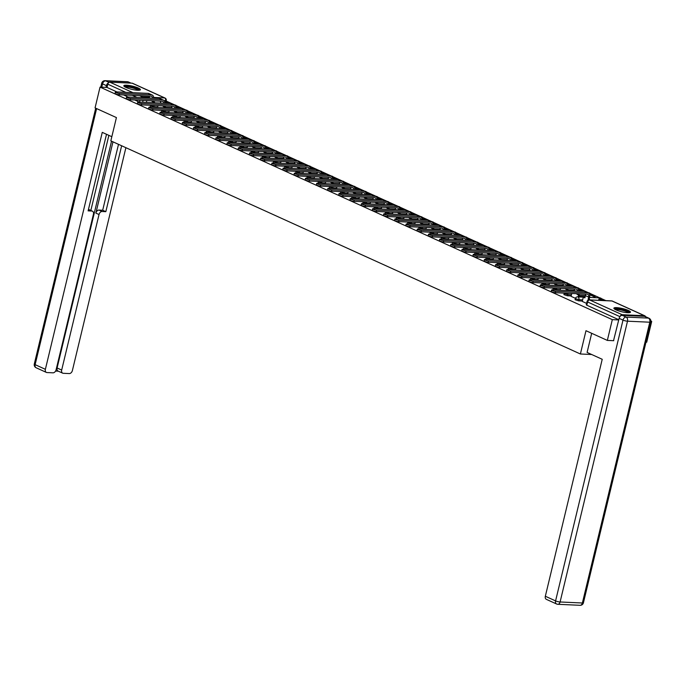 <?xml version="1.0" encoding="UTF-8"?>
<svg xmlns="http://www.w3.org/2000/svg" width="686" height="686" viewBox="0 0 686 686"><rect width="100%" height="100%" fill="white"/><g stroke="black" fill="none" stroke-linecap="round" stroke-linejoin="round"><path stroke-width="1.03" d="M575.082 299.705L578.65 300.862L578.924 299.713L575.365 298.556L575.082 299.705M563.901 294.628L567.468 295.786L567.742 294.637L564.175 293.479L563.901 294.628M560.299 289.732L556.56 289.561L552.993 288.403L553.13 289.921M549.109 284.656L545.37 284.484L541.811 283.327L541.949 284.844M537.927 279.579L534.188 279.408L530.63 278.25L530.767 279.768M526.745 274.503L523.006 274.331L519.448 273.174L519.576 274.692M515.563 269.426L511.825 269.255L508.257 268.097L508.395 269.615M504.382 264.35L500.643 264.179L497.076 263.021L497.213 264.539M493.191 259.274L489.452 259.102L485.894 257.945L486.031 259.462M482.009 254.197L478.271 254.026L474.712 252.868L474.849 254.386M470.828 249.121L467.089 248.949L463.53 247.792L463.667 249.31M459.646 244.045L455.907 243.873L452.348 242.715L452.477 244.233M448.464 238.968L444.725 238.797L441.158 237.639L441.295 239.157M437.282 233.892L433.543 233.72L429.976 232.563L430.113 234.08M426.092 228.815L422.353 228.644L418.794 227.486L418.932 229.004M414.91 223.739L411.171 223.567L407.613 222.41L407.75 223.928M403.728 218.663L399.989 218.491L396.431 217.333L396.559 218.851M392.546 213.586L388.808 213.423L385.249 212.257L385.378 213.775M381.365 208.51L377.626 208.347L374.059 207.181L374.196 208.698M370.183 203.433L366.444 203.27L362.877 202.104L363.014 203.622M358.992 198.357L355.254 198.194L351.695 197.028L351.832 198.546M347.811 193.281L344.072 193.118L340.513 191.951L340.65 193.469M336.629 188.213L332.89 188.041L329.331 186.875L329.46 188.393M325.447 183.136L321.708 182.965L318.141 181.799L318.278 183.316M314.265 178.06L310.526 177.888L306.959 176.722L307.096 178.24M303.075 172.983L299.336 172.812L295.777 171.646L295.915 173.164M291.893 167.907L288.154 167.736L284.596 166.569L284.733 168.087M280.711 162.831L276.973 162.659L273.414 161.493L273.551 163.011M269.529 157.754L265.791 157.583L262.232 156.417L262.361 157.934M258.348 152.678L254.609 152.506L251.042 151.34L251.179 152.858M247.166 147.601L243.427 147.43L239.86 146.264L239.997 147.782M235.975 142.525L232.237 142.354L228.678 141.187L228.815 142.705M224.794 137.449L221.055 137.277L217.496 136.111L217.634 137.629M213.612 132.372L209.873 132.201L206.315 131.035L206.443 132.552M202.43 127.296L198.691 127.124L195.133 125.958L195.261 127.485M191.248 122.219L187.51 122.048L183.942 120.882L184.08 122.408M180.066 117.143L176.319 116.972L172.761 115.805L172.898 117.332M168.876 112.067L165.137 111.895L161.579 110.729L161.716 112.255M157.694 106.99L153.956 106.819L150.397 105.653L150.534 107.179M138.263 88.005A8.532 1.646 13.5 0 0 129.302 85.493A8.532 1.646 13.5 0 0 123.823 85.733A8.532 1.646 13.5 0 0 125.975 87.448A8.532 1.646 13.5 0 0 134.936 89.969A8.532 1.646 13.5 0 0 140.416 89.72A8.532 1.646 13.5 0 0 138.263 88.005M628.325 310.449A8.532 1.646 13.5 0 0 619.364 307.937A8.532 1.646 13.5 0 0 613.884 308.177A8.532 1.646 13.5 0 0 616.037 309.892A8.532 1.646 13.5 0 0 624.997 312.413A8.532 1.646 13.5 0 0 630.477 312.164A8.532 1.646 13.5 0 0 628.325 310.449M645.989 342.177L646.709 342.211L651.7 321.434L650.92 321.082M605.849 300.622L601.382 298.599M599.83 297.895L590.2 293.522M588.648 292.819L579.01 288.446M577.466 287.743L567.828 283.369M566.284 282.666L556.646 278.293M555.103 277.59L545.464 273.217M543.921 272.514L534.283 268.14M532.73 267.437L523.101 263.064M521.549 262.361L511.91 257.987M510.367 257.284L500.729 252.911M499.185 252.208L489.547 247.835M488.003 247.131L478.365 242.758M476.813 242.055L467.183 237.682M465.631 236.979L456.001 232.605M454.449 231.902L444.811 227.529M443.267 226.826L433.629 222.453M432.086 221.75L422.447 217.376M420.904 216.673L411.266 212.3M409.714 211.597L400.084 207.223M398.532 206.52L388.893 202.147M387.35 201.444L377.712 197.071M376.168 196.368L366.53 191.994M364.986 191.291L355.348 186.918M353.805 186.215L344.166 181.841M342.614 181.138L332.984 176.765M331.432 176.062L321.794 171.689M320.251 170.986L310.612 166.612M309.069 165.909L299.43 161.536M297.887 160.833L288.249 156.459M286.697 155.756L277.067 151.383M275.515 150.68L265.885 146.307M264.333 145.604L254.695 141.23M253.151 140.527L243.513 136.154M243.393 137.097A2.187 1.518 -87.4 0 0 242.407 135.554A2.187 1.518 -87.4 0 0 242.004 135.459L232.331 131.077M230.788 130.374L221.149 126.001M219.597 125.306L209.967 120.925M208.415 120.23L198.777 115.848M197.234 115.154L187.595 110.772M186.052 110.077L176.413 105.695M176.293 106.639A2.187 1.518 -87.4 0 0 175.307 105.095A2.187 1.518 -87.4 0 0 174.904 105.001L166.132 101.031M607.342 340.41L612.324 319.642L100.045 87.105L95.062 107.882L116.423 117.58L110.832 140.853L580.39 353.993L585.981 330.712L607.342 340.41L613.756 340.702M645.509 316.658A2.187 1.518 114.4 0 0 644.84 315.817A2.187 1.518 114.4 0 0 644.437 315.723L622.151 314.702A2.187 1.518 114.4 0 0 620.204 316.315M618.746 319.933L612.324 319.642M651.7 321.434L650.92 321.4M100.045 87.105L107.016 87.431L107.788 84.189A2.187 1.518 -65.6 0 1 109.871 82.174L132.149 83.195A2.187 1.518 -65.6 0 1 132.552 83.289L165.026 98.029A2.187 1.518 -65.6 0 0 164.623 97.935L132.149 83.195M571.798 293.462L571.069 296.335L575.434 298.316M585.467 294.088A2.95 2.049 114.4 0 1 585.432 295.615L584.901 297.861L583.323 297.149L582.26 301.411L586.607 303.384M582.388 301.034L578.65 300.862M585.201 296.601L579.224 296.326M571.206 295.958L567.468 295.786M591.675 354.508L580.39 353.993M618.798 319.727L586.822 305.219L586.273 304.781L587.045 301.54L587.602 301.977L586.822 305.219M107.016 87.431L116.972 91.95M123.557 94.934L128.153 97.026M134.739 100.01L139.335 102.103M152.618 98.141A2.95 2.049 114.4 0 0 151.606 96.323A2.95 2.049 114.4 0 0 151.066 96.194L119.055 94.728A2.461 0.472 -166.5 0 1 116.423 94.205A2.461 0.472 -166.5 0 1 115.051 93.425L115.377 92.07A2.461 0.472 13.5 0 0 116.749 92.85A2.461 0.472 13.5 0 0 119.381 93.373L151.392 94.831A4.373 3.036 -65.6 0 1 152.198 95.028A4.373 3.036 -65.6 0 1 153.681 98.192M152.198 95.028L148.965 93.562A4.373 3.036 -65.6 0 0 148.159 93.373L116.157 91.907A2.461 0.472 13.5 0 0 115.377 92.07M153.39 102.737L153.553 102.068L154.573 102.111L151.975 101.348L152.103 100.808M153.553 102.068L151.975 101.348M149.205 97.987L149.282 97.644A2.95 2.049 114.4 0 0 149.316 96.109M146.392 102.42L146.838 100.568M169.313 103.466L164.537 101.296M168.284 103.423L164.726 101.802M153.132 100.851L152.995 101.399M154.573 102.111L154.41 102.789M111.827 136.703L102.265 132.364L45.379 369.317A3.284 2.281 114.4 0 0 46.382 372.412A3.284 2.281 114.4 0 0 46.991 372.549L52.976 372.824A3.284 2.281 114.4 0 0 56.089 369.805L93.433 214.272A3.284 2.281 114.4 0 0 92.421 211.177A3.284 2.281 114.4 0 0 91.821 211.031L88.666 209.599A3.284 2.281 -65.6 0 1 89.266 209.745L92.421 211.177M106.502 134.285L88.117 210.859L91.821 211.031M62.683 373.158L58.096 371.075A3.284 2.281 -65.6 0 1 57.092 367.979L61.68 370.054A3.284 2.281 114.4 0 0 62.683 373.158A3.284 2.281 114.4 0 0 63.292 373.295L69.277 373.57A3.284 2.281 114.4 0 0 72.39 370.543L125.89 147.687M55.575 371.075L58.379 371.203M102.137 211.502A3.284 2.281 114.4 0 0 99.024 214.521L95.868 213.097A3.284 2.281 -65.6 0 1 98.981 210.07L102.137 211.502L105.833 211.674L121.654 145.766M61.68 370.054L99.024 214.521M108.534 82.809A3.284 2.281 114.4 0 0 106.416 85.621L105.987 87.379M108.877 135.356L90.844 210.456M95.868 213.097L112.976 141.831M57.092 367.979L111.544 141.179M98.981 210.07L102.686 210.242L118.507 144.334M102.686 210.242L105.833 211.674M591.684 333.302L587.096 352.433L602.222 359.293L545.336 596.245L555.583 600.902L622.999 320.105L619.124 318.347L613.524 340.693M644.523 316.34L622.236 315.328L626.112 317.086L648.399 318.098L644.523 316.34A3.284 2.281 -65.6 0 1 645.132 316.486L648.999 318.244A3.284 2.281 114.4 0 0 648.399 318.098A3.284 2.272 -87.4 0 1 649.796 322.206L627.51 321.194L560.093 601.982L582.38 603.003L649.796 322.206A3.284 0.635 13.5 0 0 650.834 322A3.284 3.284 0 0 0 648.999 318.244M557.195 604.143A3.284 2.272 -87.4 0 0 557.795 604.289A3.284 2.272 -87.4 0 0 560.093 601.982A3.284 0.635 13.5 0 1 555.583 600.902A3.284 2.281 114.4 0 0 556.586 603.997L546.339 599.341A3.284 2.281 -65.6 0 1 545.336 596.245M619.124 318.347A3.284 2.281 -65.6 0 1 622.236 315.328M124.749 86.805A7.383 1.423 -166.5 0 1 127.081 86.367A7.383 1.423 -166.5 0 1 134.902 87.919A7.383 1.423 -166.5 0 1 139.104 90.252M138.289 90.278A6.834 1.321 13.5 0 0 127.313 87.053A6.834 1.321 13.5 0 0 125.469 87.208M139.995 90.08A8.481 1.629 13.5 0 0 134.456 87.551A8.481 1.629 13.5 0 0 126.361 86.042A8.481 1.629 13.5 0 0 124.037 86.247M614.81 309.249A7.383 1.423 -166.5 0 1 617.143 308.811A7.383 1.423 -166.5 0 1 624.955 310.364A7.383 1.423 -166.5 0 1 629.165 312.696M628.342 312.722A6.834 1.321 13.5 0 0 617.374 309.497A6.834 1.321 13.5 0 0 615.531 309.652M630.057 312.524A8.481 1.629 13.5 0 0 624.517 309.995A8.481 1.629 13.5 0 0 616.422 308.486A8.481 1.629 13.5 0 0 614.099 308.691M163.8 103.217A2.95 2.049 114.4 0 0 162.788 101.399A2.95 2.049 114.4 0 0 162.248 101.271L130.237 99.804A2.461 0.472 -166.5 0 1 127.605 99.281A2.461 0.472 -166.5 0 1 126.233 98.501L126.558 97.146A2.461 0.472 13.5 0 0 127.93 97.927A2.461 0.472 13.5 0 0 130.563 98.45L162.573 99.907A4.373 3.036 -65.6 0 1 163.379 100.105A4.373 3.036 -65.6 0 1 164.863 103.269M163.379 100.105L160.155 98.638A4.373 3.036 -65.6 0 0 159.349 98.45L127.339 96.983A2.461 0.472 13.5 0 0 126.558 97.146M164.571 107.813L164.734 107.145L165.755 107.188L163.157 106.424L163.285 105.884M164.734 107.145L163.157 106.424M160.387 103.063L160.473 102.72A2.95 2.049 114.4 0 0 160.498 101.185M157.574 107.496L158.02 105.644M180.495 108.542L175.719 106.373M179.475 108.499L175.908 106.879M164.314 105.927L164.177 106.476M165.755 107.188L165.592 107.865M174.981 108.294A2.95 2.049 114.4 0 0 173.97 106.476A2.95 2.049 114.4 0 0 173.429 106.347L141.419 104.881A2.461 0.472 -166.5 0 1 138.786 104.358A2.461 0.472 -166.5 0 1 137.414 103.577L137.74 102.223A2.461 0.472 13.5 0 0 139.112 103.003A2.461 0.472 13.5 0 0 141.745 103.526L173.755 104.984A4.373 3.036 -65.6 0 1 174.561 105.181A4.373 3.036 -65.6 0 1 176.045 108.337M174.561 105.181L171.337 103.715A4.373 3.036 -65.6 0 0 170.531 103.526L138.521 102.06A2.461 0.472 13.5 0 0 137.74 102.223M175.753 112.89L175.916 112.221L176.945 112.264L174.338 111.501L174.476 110.961M175.916 112.221L174.338 111.501M171.569 108.139L171.654 107.796A2.95 2.049 114.4 0 0 171.68 106.261M168.756 112.573L169.202 110.72M191.677 113.619L186.901 111.449M190.657 113.576L187.089 111.955M175.496 111.003L175.367 111.552M176.945 112.264L176.782 112.941M186.163 113.37A2.95 2.049 114.4 0 0 185.16 111.552A2.95 2.049 114.4 0 0 184.611 111.424L152.601 109.957A2.461 0.472 -166.5 0 1 149.968 109.434A2.461 0.472 -166.5 0 1 148.596 108.654L148.922 107.299A2.461 0.472 13.5 0 0 150.294 108.079A2.461 0.472 13.5 0 0 152.927 108.602L184.937 110.06A4.373 3.036 -65.6 0 1 185.743 110.257A4.373 3.036 -65.6 0 1 187.235 113.413M185.743 110.257L182.519 108.791A4.373 3.036 -65.6 0 0 181.713 108.602L149.702 107.136A2.461 0.472 13.5 0 0 148.922 107.299M186.935 117.966L187.098 117.297L188.127 117.34L185.52 116.577L185.657 116.037M187.098 117.297L185.52 116.577M182.75 113.216L182.836 112.873A2.95 2.049 114.4 0 0 182.87 111.338M179.938 117.649L180.384 115.797M202.859 118.695L198.083 116.526M201.838 118.652L198.271 117.032M186.678 116.08L186.549 116.629M188.127 117.34L187.964 118.018M197.345 118.446A2.95 2.049 114.4 0 0 196.342 116.629A2.95 2.049 114.4 0 0 195.793 116.5L163.782 115.034A2.461 0.472 -166.5 0 1 161.159 114.511A2.461 0.472 -166.5 0 1 159.778 113.73L160.104 112.375A2.461 0.472 13.5 0 0 161.484 113.156A2.461 0.472 13.5 0 0 164.108 113.679L196.119 115.137A4.373 3.036 -65.6 0 1 196.925 115.334A4.373 3.036 -65.6 0 1 198.417 118.489M196.925 115.334L193.701 113.867A4.373 3.036 -65.6 0 0 192.895 113.679L160.884 112.212A2.461 0.472 13.5 0 0 160.104 112.375M198.125 123.043L198.28 122.374L199.309 122.417L196.711 121.654L196.839 121.113M198.28 122.374L196.711 121.654M193.941 118.292L194.018 117.949A2.95 2.049 114.4 0 0 194.052 116.414M191.12 122.725L191.566 120.873M214.041 123.772L209.273 121.602M213.02 123.729L209.453 122.108M197.86 121.156L197.731 121.705M199.309 122.417L199.146 123.094M208.535 123.523A2.95 2.049 114.4 0 0 207.524 121.705A2.95 2.049 114.4 0 0 206.983 121.576L174.973 120.11A2.461 0.472 -166.5 0 1 172.34 119.587A2.461 0.472 -166.5 0 1 170.96 118.807L171.286 117.452A2.461 0.472 13.5 0 0 172.666 118.232A2.461 0.472 13.5 0 0 175.299 118.755L207.309 120.213A4.373 3.036 -65.6 0 1 208.115 120.41A4.373 3.036 -65.6 0 1 209.599 123.566M208.115 120.41L204.882 118.944A4.373 3.036 -65.6 0 0 204.076 118.755L172.066 117.289A2.461 0.472 13.5 0 0 171.286 117.452M209.307 128.119L209.47 127.45L210.491 127.493L207.892 126.73L208.021 126.19M209.47 127.45L207.892 126.73M205.123 123.369L205.2 123.026A2.95 2.049 114.4 0 0 205.234 121.491M202.31 127.802L202.756 125.95M225.231 128.848L220.455 126.678M224.202 128.805L220.643 127.184M209.041 126.233L208.913 126.781M210.491 127.493L210.328 128.171M219.717 128.599A2.95 2.049 114.4 0 0 218.705 126.781A2.95 2.049 114.4 0 0 218.165 126.653L186.155 125.186A2.461 0.472 -166.5 0 1 183.522 124.663A2.461 0.472 -166.5 0 1 182.15 123.883L182.476 122.52A2.461 0.472 13.5 0 0 183.848 123.3A2.461 0.472 13.5 0 0 186.481 123.832L218.491 125.289A4.373 3.036 -65.6 0 1 219.297 125.487A4.373 3.036 -65.6 0 1 220.781 128.642M219.297 125.487L216.073 124.02A4.373 3.036 -65.6 0 0 215.258 123.832L183.256 122.365A2.461 0.472 13.5 0 0 182.476 122.52M220.489 133.195L220.652 132.527L221.672 132.57L219.074 131.806L219.203 131.266M220.652 132.527L219.074 131.806M216.304 128.445L216.39 128.102A2.95 2.049 114.4 0 0 216.416 126.567M213.492 132.878L213.938 131.026M236.413 133.924L231.636 131.755M235.384 133.881L231.825 132.261M220.232 131.309L220.095 131.858M221.672 132.57L221.509 133.247M230.899 133.676A2.95 2.049 114.4 0 0 229.887 131.858A2.95 2.049 114.4 0 0 229.347 131.729L197.336 130.263A2.461 0.472 -166.5 0 1 194.704 129.74A2.461 0.472 -166.5 0 1 193.332 128.959L193.658 127.596A2.461 0.472 13.5 0 0 195.03 128.376A2.461 0.472 13.5 0 0 197.662 128.908L229.673 130.366A4.373 3.036 -65.6 0 1 230.479 130.563A4.373 3.036 -65.6 0 1 231.962 133.719M230.479 130.563L227.255 129.097A4.373 3.036 -65.6 0 0 226.449 128.908L194.438 127.442A2.461 0.472 13.5 0 0 193.658 127.596M231.671 138.272L231.834 137.603L232.854 137.646L230.256 136.883L230.385 136.343M231.834 137.603L230.256 136.883M227.486 133.521L227.572 133.178A2.95 2.049 114.4 0 0 227.598 131.643M224.674 137.955L225.119 136.102M247.595 139.001L242.818 136.831M246.574 138.958L243.007 137.337M231.414 136.385L231.276 136.934M232.854 137.646L232.7 138.323M242.081 138.752A2.95 2.049 114.4 0 0 241.078 136.934A2.95 2.049 114.4 0 0 240.529 136.806L208.518 135.339A2.461 0.472 -166.5 0 1 205.886 134.816A2.461 0.472 -166.5 0 1 204.514 134.036L204.84 132.672A2.461 0.472 13.5 0 0 206.212 133.453A2.461 0.472 13.5 0 0 208.844 133.984L240.855 135.442A4.373 3.036 -65.6 0 1 241.661 135.639A4.373 3.036 -65.6 0 1 243.153 138.795M241.661 135.639L238.436 134.173A4.373 3.036 -65.6 0 0 237.63 133.984L205.62 132.518A2.461 0.472 13.5 0 0 204.84 132.672M242.853 143.348L243.016 142.679L244.045 142.722L241.438 141.959L241.575 141.419M243.016 142.679L241.438 141.959M238.668 138.598L238.754 138.255A2.95 2.049 114.4 0 0 238.779 136.72M235.855 143.031L236.301 141.17M258.776 144.077L254 141.908M257.756 144.034L254.189 142.414M242.595 141.462L242.467 142.011M244.045 142.722L243.882 143.4M253.263 143.828A2.95 2.049 114.4 0 0 252.259 142.011A2.95 2.049 114.4 0 0 251.711 141.882L219.7 140.416A2.461 0.472 -166.5 0 1 217.068 139.893A2.461 0.472 -166.5 0 1 215.696 139.112L216.021 137.749A2.461 0.472 13.5 0 0 217.393 138.529A2.461 0.472 13.5 0 0 220.026 139.061L252.036 140.519A4.373 3.036 -65.6 0 1 252.842 140.716A4.373 3.036 -65.6 0 1 254.335 143.871M252.842 140.716L249.618 139.249A4.373 3.036 -65.6 0 0 248.812 139.061L216.802 137.594A2.461 0.472 13.5 0 0 216.021 137.749M254.043 148.425L254.197 147.756L255.226 147.799L252.62 147.036L252.757 146.495M254.197 147.756L252.62 147.036M249.858 143.674L249.936 143.331A2.95 2.049 114.4 0 0 249.97 141.796M247.037 148.107L247.483 146.247M269.958 149.154L265.19 146.984M268.938 149.111L265.371 147.49M253.777 146.538L253.649 147.087M255.226 147.799L255.063 148.476M264.444 148.905A2.95 2.049 114.4 0 0 263.441 147.087A2.95 2.049 114.4 0 0 262.892 146.958L230.89 145.492A2.461 0.472 -166.5 0 1 228.258 144.969A2.461 0.472 -166.5 0 1 226.877 144.189L227.203 142.825A2.461 0.472 13.5 0 0 228.584 143.606A2.461 0.472 13.5 0 0 231.208 144.137L263.218 145.595A4.373 3.036 -65.6 0 1 264.024 145.792A4.373 3.036 -65.6 0 1 265.516 148.948M264.024 145.792L260.8 144.326A4.373 3.036 -65.6 0 0 259.994 144.137L227.984 142.671A2.461 0.472 13.5 0 0 227.203 142.825M265.225 153.501L265.388 152.832L266.408 152.875L263.81 152.112L263.939 151.572M265.388 152.832L263.81 152.112M261.04 148.751L261.117 148.408A2.95 2.049 114.4 0 0 261.152 146.873M258.228 153.184L258.665 151.323M281.14 154.23L276.372 152.06M280.12 154.187L276.552 152.566M264.959 151.615L264.83 152.163M266.408 152.875L266.245 153.553M275.635 153.981A2.95 2.049 114.4 0 0 274.623 152.163A2.95 2.049 114.4 0 0 274.083 152.035L242.072 150.568A2.461 0.472 -166.5 0 1 239.44 150.045A2.461 0.472 -166.5 0 1 238.059 149.265L238.385 147.902A2.461 0.472 13.5 0 0 239.766 148.682A2.461 0.472 13.5 0 0 242.398 149.214L274.409 150.671A4.373 3.036 -65.6 0 1 275.215 150.869A4.373 3.036 -65.6 0 1 276.698 154.024M275.215 150.869L271.982 149.402A4.373 3.036 -65.6 0 0 271.176 149.214L239.165 147.747A2.461 0.472 13.5 0 0 238.385 147.902M276.407 158.577L276.569 157.909L277.59 157.952L274.992 157.188L275.12 156.648M276.569 157.909L274.992 157.188M272.222 153.818L272.299 153.484A2.95 2.049 114.4 0 0 272.333 151.949M269.409 158.26L269.855 156.399M292.33 159.306L287.554 157.137M291.301 159.263L287.743 157.643M276.141 156.691L276.012 157.24M277.59 157.952L277.427 158.629M286.817 159.058A2.95 2.049 114.4 0 0 285.805 157.24A2.95 2.049 114.4 0 0 285.265 157.111L253.254 155.645A2.461 0.472 -166.5 0 1 250.622 155.122A2.461 0.472 -166.5 0 1 249.25 154.341L249.575 152.978A2.461 0.472 13.5 0 0 250.947 153.758A2.461 0.472 13.5 0 0 253.58 154.29L285.59 155.748A4.373 3.036 -65.6 0 1 286.396 155.945A4.373 3.036 -65.6 0 1 287.88 159.101M286.396 155.945L283.172 154.479A4.373 3.036 -65.6 0 0 282.366 154.29L250.356 152.824A2.461 0.472 13.5 0 0 249.575 152.978M287.588 163.654L287.751 162.985L288.772 163.028L286.173 162.265L286.302 161.716M287.751 162.985L286.173 162.265M283.404 158.895L283.49 158.56A2.95 2.049 114.4 0 0 283.515 157.025M280.591 163.337L281.037 161.476M303.512 164.383L298.736 162.213M302.483 164.34L298.925 162.719M287.331 161.767L287.194 162.316M288.772 163.028L288.609 163.705M297.998 164.134A2.95 2.049 114.4 0 0 296.987 162.316A2.95 2.049 114.4 0 0 296.446 162.179L264.436 160.721A2.461 0.472 -166.5 0 1 261.803 160.198A2.461 0.472 -166.5 0 1 260.431 159.418L260.757 158.054A2.461 0.472 13.5 0 0 262.129 158.835A2.461 0.472 13.5 0 0 264.762 159.366L296.772 160.824A4.373 3.036 -65.6 0 1 297.578 161.013A4.373 3.036 -65.6 0 1 299.062 164.177M297.578 161.013L294.354 159.555A4.373 3.036 -65.6 0 0 293.548 159.358L261.538 157.9A2.461 0.472 13.5 0 0 260.757 158.054M298.77 168.73L298.933 168.061L299.954 168.104L297.355 167.341L297.484 166.792M298.933 168.061L297.355 167.341M294.586 163.971L294.671 163.637A2.95 2.049 114.4 0 0 294.697 162.102M291.773 168.413L292.219 166.552M314.694 169.459L309.918 167.29M313.674 169.416L310.106 167.796M298.513 166.844L298.384 167.393M299.954 168.104L299.799 168.782M309.18 169.21A2.95 2.049 114.4 0 0 308.177 167.384A2.95 2.049 114.4 0 0 307.628 167.255L275.618 165.798A2.461 0.472 -166.5 0 1 272.985 165.275A2.461 0.472 -166.5 0 1 271.613 164.494L271.939 163.131A2.461 0.472 13.5 0 0 273.311 163.911A2.461 0.472 13.5 0 0 275.944 164.443L307.954 165.901A4.373 3.036 -65.6 0 1 308.76 166.089A4.373 3.036 -65.6 0 1 310.252 169.253M308.76 166.089L305.536 164.631A4.373 3.036 -65.6 0 0 304.73 164.434L272.719 162.976A2.461 0.472 13.5 0 0 271.939 163.131M309.952 173.807L310.115 173.138L311.144 173.181L308.537 172.418L308.674 171.869M310.115 173.138L308.537 172.418M305.767 169.048L305.853 168.713A2.95 2.049 114.4 0 0 305.879 167.178M302.955 173.489L303.401 171.629M325.876 174.536L321.099 172.366M324.855 174.484L321.288 172.872M309.695 171.92L309.566 172.469M311.144 173.181L310.981 173.858M320.362 174.287A2.95 2.049 114.4 0 0 319.359 172.46A2.95 2.049 114.4 0 0 318.81 172.332L286.799 170.874A2.461 0.472 -166.5 0 1 284.167 170.351A2.461 0.472 -166.5 0 1 282.795 169.571L283.121 168.207A2.461 0.472 13.5 0 0 284.493 168.988A2.461 0.472 13.5 0 0 287.125 169.519L319.136 170.977A4.373 3.036 -65.6 0 1 319.942 171.166A4.373 3.036 -65.6 0 1 321.434 174.33M319.942 171.166L316.718 169.708A4.373 3.036 -65.6 0 0 315.912 169.511L283.901 168.053A2.461 0.472 13.5 0 0 283.121 168.207M321.142 178.883L321.297 178.214L322.326 178.257L319.727 177.494L319.856 176.945M321.297 178.214L319.727 177.494M316.958 174.124L317.035 173.79A2.95 2.049 114.4 0 0 317.069 172.255M314.137 178.566L314.582 176.705M337.058 179.612L332.29 177.442M336.037 179.561L332.47 177.948M320.877 176.997L320.748 177.545M322.326 178.257L322.163 178.935M331.552 179.363A2.95 2.049 114.4 0 0 330.541 177.537A2.95 2.049 114.4 0 0 329.992 177.408L297.99 175.95A2.461 0.472 -166.5 0 1 295.357 175.427A2.461 0.472 -166.5 0 1 293.977 174.647L294.303 173.284A2.461 0.472 13.5 0 0 295.683 174.064A2.461 0.472 13.5 0 0 298.316 174.596L330.318 176.053A4.373 3.036 -65.6 0 1 331.124 176.242A4.373 3.036 -65.6 0 1 332.616 179.406M331.124 176.242L327.899 174.784A4.373 3.036 -65.6 0 0 327.093 174.587L295.083 173.129A2.461 0.472 13.5 0 0 294.303 173.284M332.324 183.959L332.487 183.291L333.507 183.334L330.909 182.57L331.038 182.022M332.487 183.291L330.909 182.57M328.14 179.2L328.217 178.866A2.95 2.049 114.4 0 0 328.251 177.331M325.327 183.642L325.773 181.781M348.248 184.688L343.472 182.519M347.219 184.637L343.652 183.025M332.058 182.073L331.93 182.622M333.507 183.334L333.345 184.011M342.734 184.44A2.95 2.049 114.4 0 0 341.722 182.613A2.95 2.049 114.4 0 0 341.182 182.485L309.172 181.027A2.461 0.472 -166.5 0 1 306.539 180.504A2.461 0.472 -166.5 0 1 305.167 179.723L305.493 178.36A2.461 0.472 13.5 0 0 306.865 179.14A2.461 0.472 13.5 0 0 309.497 179.672L341.508 181.13A4.373 3.036 -65.6 0 1 342.314 181.318A4.373 3.036 -65.6 0 1 343.797 184.483M342.314 181.318L339.081 179.861A4.373 3.036 -65.6 0 0 338.275 179.663L306.273 178.206A2.461 0.472 13.5 0 0 305.493 178.36M343.506 189.036L343.669 188.367L344.689 188.41L342.091 187.647L342.22 187.098M343.669 188.367L342.091 187.647M339.321 184.277L339.399 183.942A2.95 2.049 114.4 0 0 339.433 182.407M336.509 188.719L336.955 186.858M359.43 189.765L354.653 187.595M358.401 189.713L354.842 188.101M343.249 187.149L343.111 187.698M344.689 188.41L344.526 189.087M353.916 189.516A2.95 2.049 114.4 0 0 352.904 187.69A2.95 2.049 114.4 0 0 352.364 187.561L320.353 186.103A2.461 0.472 -166.5 0 1 317.721 185.58A2.461 0.472 -166.5 0 1 316.349 184.8L316.675 183.436A2.461 0.472 13.5 0 0 318.047 184.217A2.461 0.472 13.5 0 0 320.679 184.748L352.69 186.206A4.373 3.036 -65.6 0 1 353.496 186.395A4.373 3.036 -65.6 0 1 354.979 189.559M353.496 186.395L350.272 184.937A4.373 3.036 -65.6 0 0 349.466 184.74L317.455 183.282A2.461 0.472 13.5 0 0 316.675 183.436M354.688 194.112L354.851 193.443L355.871 193.486L353.273 192.723L353.401 192.174M354.851 193.443L353.273 192.723M350.503 189.353L350.589 189.019A2.95 2.049 114.4 0 0 350.615 187.484M347.691 193.795L348.136 191.934M370.612 194.841L365.835 192.672M369.591 194.79L366.024 193.178M354.43 192.226L354.293 192.775M355.871 193.486L355.717 194.164M365.098 194.592A2.95 2.049 114.4 0 0 364.086 192.766A2.95 2.049 114.4 0 0 363.546 192.637L331.535 191.18A2.461 0.472 -166.5 0 1 328.903 190.648A2.461 0.472 -166.5 0 1 327.531 189.876L327.857 188.513A2.461 0.472 13.5 0 0 329.229 189.293A2.461 0.472 13.5 0 0 331.861 189.825L363.872 191.283A4.373 3.036 -65.6 0 1 364.678 191.471A4.373 3.036 -65.6 0 1 366.161 194.635M364.678 191.471L361.453 190.013A4.373 3.036 -65.6 0 0 360.647 189.816L328.637 188.358A2.461 0.472 13.5 0 0 327.857 188.513M365.87 199.189L366.032 198.52L367.061 198.563L364.455 197.8L364.592 197.251M366.032 198.52L364.455 197.8M361.685 194.43L361.771 194.095A2.95 2.049 114.4 0 0 361.796 192.56M358.872 198.871L359.318 197.011M381.793 199.918L377.017 197.748M380.773 199.866L377.206 198.254M365.612 197.302L365.484 197.851M367.061 198.563L366.899 199.232M376.28 199.66A2.95 2.049 114.4 0 0 375.276 197.842A2.95 2.049 114.4 0 0 374.728 197.714L342.717 196.256A2.461 0.472 -166.5 0 1 340.085 195.724A2.461 0.472 -166.5 0 1 338.713 194.944L339.038 193.589A2.461 0.472 13.5 0 0 340.41 194.37A2.461 0.472 13.5 0 0 343.043 194.901L375.053 196.359A4.373 3.036 -65.6 0 1 375.859 196.548A4.373 3.036 -65.6 0 1 377.351 199.712M375.859 196.548L372.635 195.09A4.373 3.036 -65.6 0 0 371.829 194.893L339.819 193.435A2.461 0.472 13.5 0 0 339.038 193.589M377.051 204.265L377.214 203.596L378.243 203.639L375.636 202.876L375.774 202.327M377.214 203.596L375.636 202.876M372.867 199.506L372.952 199.172A2.95 2.049 114.4 0 0 372.987 197.637M370.054 203.948L370.5 202.087M392.975 204.994L388.199 202.824M391.955 204.942L388.387 203.33M376.794 202.379L376.665 202.927M378.243 203.639L378.08 204.308M387.461 204.737A2.95 2.049 114.4 0 0 386.458 202.919A2.95 2.049 114.4 0 0 385.909 202.79L353.899 201.332A2.461 0.472 -166.5 0 1 351.275 200.801A2.461 0.472 -166.5 0 1 349.894 200.02L350.22 198.666A2.461 0.472 13.5 0 0 351.601 199.446A2.461 0.472 13.5 0 0 354.225 199.978L386.235 201.435A4.373 3.036 -65.6 0 1 387.041 201.624A4.373 3.036 -65.6 0 1 388.533 204.788M387.041 201.624L383.817 200.166A4.373 3.036 -65.6 0 0 383.011 199.969L351 198.511A2.461 0.472 13.5 0 0 350.22 198.666M388.242 209.341L388.396 208.673L389.425 208.716L386.827 207.952L386.955 207.404M388.396 208.673L386.827 207.952M384.057 204.582L384.134 204.248A2.95 2.049 114.4 0 0 384.169 202.713M381.236 209.024L381.682 207.163M404.157 210.07L399.389 207.901M403.136 210.019L399.569 208.407M387.976 207.455L387.847 208.004M389.425 208.716L389.262 209.384M398.652 209.813A2.95 2.049 114.4 0 0 397.64 207.995A2.95 2.049 114.4 0 0 397.1 207.867L365.089 206.409A2.461 0.472 -166.5 0 1 362.457 205.877A2.461 0.472 -166.5 0 1 361.076 205.097L361.402 203.742A2.461 0.472 13.5 0 0 362.783 204.522A2.461 0.472 13.5 0 0 365.415 205.054L397.426 206.512A4.373 3.036 -65.6 0 1 398.232 206.7A4.373 3.036 -65.6 0 1 399.715 209.865M398.232 206.7L394.999 205.243A4.373 3.036 -65.6 0 0 394.193 205.045L362.182 203.588A2.461 0.472 13.5 0 0 361.402 203.742M399.424 214.418L399.586 213.749L400.607 213.792L398.009 213.029L398.137 212.48M399.586 213.749L398.009 213.029M395.239 209.659L395.316 209.324A2.95 2.049 114.4 0 0 395.35 207.789M392.426 214.101L392.872 212.24M415.347 215.147L410.571 212.977M414.318 215.095L410.76 213.483M399.158 212.531L399.029 213.08M400.607 213.792L400.444 214.461M409.834 214.889A2.95 2.049 114.4 0 0 408.822 213.072A2.95 2.049 114.4 0 0 408.281 212.943L376.271 211.485A2.461 0.472 -166.5 0 1 373.638 210.954A2.461 0.472 -166.5 0 1 372.266 210.173L372.592 208.818A2.461 0.472 13.5 0 0 373.964 209.599A2.461 0.472 13.5 0 0 376.597 210.13L408.607 211.588A4.373 3.036 -65.6 0 1 409.413 211.777A4.373 3.036 -65.6 0 1 410.897 214.941M409.413 211.777L406.189 210.319A4.373 3.036 -65.6 0 0 405.383 210.122L373.373 208.664A2.461 0.472 13.5 0 0 372.592 208.818M410.605 219.494L410.768 218.825L411.789 218.868L409.19 218.105L409.319 217.556M410.768 218.825L409.19 218.105M406.421 214.735L406.506 214.401A2.95 2.049 114.4 0 0 406.532 212.866M403.608 219.177L404.054 217.316M426.529 220.223L421.753 218.054M425.5 220.172L421.941 218.56M410.348 217.608L410.211 218.148M411.789 218.868L411.626 219.537M421.015 219.966A2.95 2.049 114.4 0 0 420.004 218.148A2.95 2.049 114.4 0 0 419.463 218.019L387.453 216.562A2.461 0.472 -166.5 0 1 384.82 216.03A2.461 0.472 -166.5 0 1 383.448 215.25L383.774 213.895A2.461 0.472 13.5 0 0 385.146 214.675A2.461 0.472 13.5 0 0 387.779 215.207L419.789 216.665A4.373 3.036 -65.6 0 1 420.595 216.853A4.373 3.036 -65.6 0 1 422.079 220.017M420.595 216.853L417.371 215.395A4.373 3.036 -65.6 0 0 416.565 215.198L384.554 213.74A2.461 0.472 13.5 0 0 383.774 213.895M421.787 224.571L421.95 223.902L422.97 223.945L420.372 223.182L420.501 222.633M421.95 223.902L420.372 223.182M417.603 219.812L417.688 219.477A2.95 2.049 114.4 0 0 417.714 217.942M414.79 224.253L415.236 222.393M437.711 225.3L432.935 223.13M436.69 225.248L433.123 223.636M421.53 222.684L421.393 223.224M422.97 223.945L422.816 224.614M432.197 225.042A2.95 2.049 114.4 0 0 431.194 223.224A2.95 2.049 114.4 0 0 430.645 223.096L398.635 221.638A2.461 0.472 -166.5 0 1 396.002 221.106A2.461 0.472 -166.5 0 1 394.63 220.326L394.956 218.971A2.461 0.472 13.5 0 0 396.328 219.752A2.461 0.472 13.5 0 0 398.96 220.283L430.971 221.741A4.373 3.036 -65.6 0 1 431.777 221.93A4.373 3.036 -65.6 0 1 433.269 225.094M431.777 221.93L428.553 220.472A4.373 3.036 -65.6 0 0 427.747 220.275L395.736 218.817A2.461 0.472 13.5 0 0 394.956 218.971M432.969 229.647L433.132 228.97L434.161 229.021L431.554 228.258L431.691 227.709M433.132 228.97L431.554 228.258M428.784 224.888L428.87 224.554A2.95 2.049 114.4 0 0 428.896 223.019M425.972 229.33L426.418 227.469M448.893 230.376L444.116 228.206M447.872 230.325L444.305 228.712M432.712 227.761L432.583 228.301M434.161 229.021L433.998 229.69M443.379 230.119A2.95 2.049 114.4 0 0 442.376 228.301A2.95 2.049 114.4 0 0 441.827 228.172L409.816 226.714A2.461 0.472 -166.5 0 1 407.184 226.183A2.461 0.472 -166.5 0 1 405.812 225.402L406.138 224.048A2.461 0.472 13.5 0 0 407.51 224.828A2.461 0.472 13.5 0 0 410.142 225.36L442.153 226.817A4.373 3.036 -65.6 0 1 442.959 227.006A4.373 3.036 -65.6 0 1 444.451 230.17M442.959 227.006L439.735 225.54A4.373 3.036 -65.6 0 0 438.929 225.351L406.918 223.893A2.461 0.472 13.5 0 0 406.138 224.048M444.159 234.723L444.314 234.046L445.343 234.098L442.736 233.334L442.873 232.786M444.314 234.046L442.736 233.334M439.975 229.964L440.052 229.621A2.95 2.049 114.4 0 0 440.086 228.095M437.154 234.406L437.599 232.545M460.074 235.452L455.307 233.283M459.054 235.401L455.487 233.789M443.893 232.837L443.765 233.377M445.343 234.098L445.18 234.766M454.569 235.195A2.95 2.049 114.4 0 0 453.557 233.377A2.95 2.049 114.4 0 0 453.009 233.249L421.007 231.791A2.461 0.472 -166.5 0 1 418.374 231.259A2.461 0.472 -166.5 0 1 416.994 230.479L417.32 229.124A2.461 0.472 13.5 0 0 418.7 229.904A2.461 0.472 13.5 0 0 421.333 230.436L453.335 231.894A4.373 3.036 -65.6 0 1 454.141 232.082A4.373 3.036 -65.6 0 1 455.633 235.247M454.141 232.082L450.916 230.616A4.373 3.036 -65.6 0 0 450.11 230.427L418.1 228.97A2.461 0.472 13.5 0 0 417.32 229.124M455.341 239.8L455.504 239.122L456.524 239.174L453.926 238.411L454.055 237.862M455.504 239.122L453.926 238.411M451.156 235.041L451.234 234.698A2.95 2.049 114.4 0 0 451.268 233.171M448.344 239.483L448.79 237.622M471.265 240.529L466.489 238.359M470.236 240.477L466.669 238.865M455.075 237.913L454.947 238.454M456.524 239.174L456.362 239.843M465.751 240.272A2.95 2.049 114.4 0 0 464.739 238.454A2.95 2.049 114.4 0 0 464.199 238.325L432.189 236.867A2.461 0.472 -166.5 0 1 429.556 236.336A2.461 0.472 -166.5 0 1 428.175 235.555L428.501 234.2A2.461 0.472 13.5 0 0 429.882 234.981A2.461 0.472 13.5 0 0 432.514 235.504L464.525 236.97A4.373 3.036 -65.6 0 1 465.331 237.159A4.373 3.036 -65.6 0 1 466.814 240.323M465.331 237.159L462.098 235.692A4.373 3.036 -65.6 0 0 461.292 235.504L429.282 234.046A2.461 0.472 13.5 0 0 428.501 234.2M466.523 244.876L466.686 244.199L467.706 244.25L465.108 243.487L465.237 242.938M466.686 244.199L465.108 243.487M462.338 240.117L462.415 239.774A2.95 2.049 114.4 0 0 462.45 238.248M459.526 244.559L459.972 242.698M482.447 245.605L477.67 243.436M481.418 245.554L477.859 243.942M466.257 242.99L466.128 243.53M467.706 244.25L467.543 244.919M476.933 245.348A2.95 2.049 114.4 0 0 475.921 243.53A2.95 2.049 114.4 0 0 475.381 243.401L443.37 241.944A2.461 0.472 -166.5 0 1 440.738 241.412A2.461 0.472 -166.5 0 1 439.366 240.632L439.692 239.277A2.461 0.472 13.5 0 0 441.064 240.057A2.461 0.472 13.5 0 0 443.696 240.58L475.707 242.047A4.373 3.036 -65.6 0 1 476.513 242.235A4.373 3.036 -65.6 0 1 477.996 245.399M476.513 242.235L473.289 240.769A4.373 3.036 -65.6 0 0 472.483 240.58L440.472 239.122A2.461 0.472 13.5 0 0 439.692 239.277M477.705 249.953L477.868 249.275L478.888 249.327L476.29 248.564L476.418 248.015M477.868 249.275L476.29 248.564M473.52 245.194L473.606 244.851A2.95 2.049 114.4 0 0 473.632 243.324M470.707 249.635L471.153 247.775M493.628 250.682L488.852 248.512M492.599 250.63L489.041 249.018M477.447 248.066L477.31 248.606M478.888 249.327L478.725 249.996M488.115 250.424A2.95 2.049 114.4 0 0 487.103 248.606A2.95 2.049 114.4 0 0 486.563 248.478L454.552 247.02A2.461 0.472 -166.5 0 1 451.92 246.488A2.461 0.472 -166.5 0 1 450.548 245.708L450.873 244.353A2.461 0.472 13.5 0 0 452.245 245.134A2.461 0.472 13.5 0 0 454.878 245.657L486.888 247.123A4.373 3.036 -65.6 0 1 487.695 247.312A4.373 3.036 -65.6 0 1 489.178 250.476M487.695 247.312L484.47 245.845A4.373 3.036 -65.6 0 0 483.664 245.657L451.654 244.199A2.461 0.472 13.5 0 0 450.873 244.353M488.886 255.029L489.049 254.352L490.07 254.403L487.472 253.64L487.6 253.091M489.049 254.352L487.472 253.64M484.702 250.27L484.788 249.927A2.95 2.049 114.4 0 0 484.813 248.401M481.889 254.712L482.335 252.851M504.81 255.758L500.034 253.588M503.79 255.707L500.223 254.094M488.629 253.143L488.501 253.683M490.07 254.403L489.915 255.072M499.297 255.501A2.95 2.049 114.4 0 0 498.293 253.683A2.95 2.049 114.4 0 0 497.744 253.554L465.734 252.096A2.461 0.472 -166.5 0 1 463.101 251.565A2.461 0.472 -166.5 0 1 461.729 250.784L462.055 249.43A2.461 0.472 13.5 0 0 463.427 250.21A2.461 0.472 13.5 0 0 466.06 250.733L498.07 252.199A4.373 3.036 -65.6 0 1 498.876 252.388A4.373 3.036 -65.6 0 1 500.368 255.552M498.876 252.388L495.652 250.922A4.373 3.036 -65.6 0 0 494.846 250.733L462.836 249.275A2.461 0.472 13.5 0 0 462.055 249.43M500.068 260.105L500.231 259.428L501.26 259.48L498.653 258.716L498.791 258.168M500.231 259.428L498.653 258.716M495.884 255.346L495.969 255.003A2.95 2.049 114.4 0 0 495.995 253.477M493.071 259.788L493.517 257.927M515.992 260.834L511.216 258.665M514.972 260.783L511.404 259.162M499.811 258.219L499.682 258.759M501.26 259.48L501.097 260.148M510.478 260.577A2.95 2.049 114.4 0 0 509.475 258.759A2.95 2.049 114.4 0 0 508.926 258.631L476.916 257.173A2.461 0.472 -166.5 0 1 474.283 256.641A2.461 0.472 -166.5 0 1 472.911 255.861L473.237 254.506A2.461 0.472 13.5 0 0 474.609 255.286A2.461 0.472 13.5 0 0 477.242 255.809L509.252 257.276A4.373 3.036 -65.6 0 1 510.058 257.464A4.373 3.036 -65.6 0 1 511.55 260.629M510.058 257.464L506.834 255.998A4.373 3.036 -65.6 0 0 506.028 255.809L474.017 254.352A2.461 0.472 13.5 0 0 473.237 254.506M511.259 265.182L511.413 264.504L512.442 264.556L509.844 263.793L509.972 263.244M511.413 264.504L509.844 263.793M507.074 260.423L507.151 260.08A2.95 2.049 114.4 0 0 507.186 258.553M504.253 264.865L504.699 263.004M527.174 265.911L522.406 263.741M526.153 265.859L522.586 264.239M510.993 263.295L510.864 263.836M512.442 264.556L512.279 265.225M521.669 265.654A2.95 2.049 114.4 0 0 520.657 263.836A2.95 2.049 114.4 0 0 520.108 263.707L488.106 262.249A2.461 0.472 -166.5 0 1 485.474 261.718A2.461 0.472 -166.5 0 1 484.093 260.937L484.419 259.582A2.461 0.472 13.5 0 0 485.799 260.363A2.461 0.472 13.5 0 0 488.432 260.886L520.434 262.352A4.373 3.036 -65.6 0 1 521.249 262.541A4.373 3.036 -65.6 0 1 522.732 265.705M521.249 262.541L518.016 261.074A4.373 3.036 -65.6 0 0 517.21 260.886L485.199 259.428A2.461 0.472 13.5 0 0 484.419 259.582M522.44 270.258L522.603 269.581L523.624 269.632L521.026 268.869L521.154 268.32M522.603 269.581L521.026 268.869M518.256 265.499L518.333 265.156A2.95 2.049 114.4 0 0 518.367 263.63M515.443 269.941L515.889 268.08M538.364 270.987L533.588 268.818M537.335 270.936L533.768 269.315M522.175 268.372L522.046 268.912M523.624 269.632L523.461 270.301M532.851 270.73A2.95 2.049 114.4 0 0 531.839 268.912A2.95 2.049 114.4 0 0 531.298 268.783L499.288 267.326A2.461 0.472 -166.5 0 1 496.655 266.794A2.461 0.472 -166.5 0 1 495.283 266.014L495.609 264.659A2.461 0.472 13.5 0 0 496.981 265.439A2.461 0.472 13.5 0 0 499.614 265.962L531.624 267.429A4.373 3.036 -65.6 0 1 532.43 267.617A4.373 3.036 -65.6 0 1 533.914 270.781M532.43 267.617L529.198 266.151A4.373 3.036 -65.6 0 0 528.392 265.962L496.39 264.504A2.461 0.472 13.5 0 0 495.609 264.659M533.622 275.335L533.785 274.657L534.806 274.709L532.207 273.946L532.336 273.397M533.785 274.657L532.207 273.946M529.438 270.576L529.523 270.233A2.95 2.049 114.4 0 0 529.549 268.706M526.625 275.009L527.071 273.157M549.546 276.064L544.77 273.894M548.517 276.012L544.958 274.391M533.365 273.448L533.228 273.988M534.806 274.709L534.643 275.378M544.032 275.806A2.95 2.049 114.4 0 0 543.02 273.988A2.95 2.049 114.4 0 0 542.48 273.86L510.47 272.402A2.461 0.472 -166.5 0 1 507.837 271.87A2.461 0.472 -166.5 0 1 506.465 271.09L506.791 269.735A2.461 0.472 13.5 0 0 508.163 270.516A2.461 0.472 13.5 0 0 510.796 271.039L542.806 272.505A4.373 3.036 -65.6 0 1 543.612 272.694A4.373 3.036 -65.6 0 1 545.096 275.858M543.612 272.694L540.388 271.227A4.373 3.036 -65.6 0 0 539.582 271.039L507.571 269.581A2.461 0.472 13.5 0 0 506.791 269.735M544.804 280.411L544.967 279.734L545.987 279.785L543.389 279.022L543.518 278.473M544.967 279.734L543.389 279.022M540.619 275.652L540.705 275.309A2.95 2.049 114.4 0 0 540.731 273.783M537.807 280.085L538.253 278.233M560.728 281.14L555.952 278.97M559.707 281.089L556.14 279.468M544.547 278.525L544.41 279.065M545.987 279.785L545.833 280.454M555.214 280.883A2.95 2.049 114.4 0 0 554.202 279.065A2.95 2.049 114.4 0 0 553.662 278.936L521.652 277.478A2.461 0.472 -166.5 0 1 519.019 276.947A2.461 0.472 -166.5 0 1 517.647 276.166L517.973 274.812A2.461 0.472 13.5 0 0 519.345 275.592A2.461 0.472 13.5 0 0 521.977 276.115L553.988 277.581A4.373 3.036 -65.6 0 1 554.794 277.77A4.373 3.036 -65.6 0 1 556.277 280.934M554.794 277.77L551.57 276.304A4.373 3.036 -65.6 0 0 550.764 276.115L518.753 274.657A2.461 0.472 13.5 0 0 517.973 274.812M555.986 285.487L556.149 284.81L557.178 284.861L554.571 284.098L554.708 283.55M556.149 284.81L554.571 284.098M551.801 280.728L551.887 280.385A2.95 2.049 114.4 0 0 551.913 278.859M548.989 285.162L549.435 283.309M571.91 286.216L567.133 284.047M570.889 286.165L567.322 284.544M555.729 283.601L555.6 284.141M557.178 284.861L557.015 285.53M566.396 285.959A2.95 2.049 114.4 0 0 565.393 284.141A2.95 2.049 114.4 0 0 564.844 284.013L532.833 282.555A2.461 0.472 -166.5 0 1 530.201 282.023A2.461 0.472 -166.5 0 1 528.829 281.243L529.155 279.888A2.461 0.472 13.5 0 0 530.527 280.668A2.461 0.472 13.5 0 0 533.159 281.191L565.17 282.658A4.373 3.036 -65.6 0 1 565.976 282.846A4.373 3.036 -65.6 0 1 567.468 286.011M565.976 282.846L562.752 281.38A4.373 3.036 -65.6 0 0 561.945 281.191L529.935 279.734A2.461 0.472 13.5 0 0 529.155 279.888M567.168 290.564L567.331 289.886L568.36 289.938L565.753 289.175L565.89 288.626M567.331 289.886L565.753 289.175M562.983 285.805L563.069 285.462A2.95 2.049 114.4 0 0 563.103 283.935M560.17 290.238L560.616 288.386M583.091 291.293L578.315 289.123M582.071 291.241L578.504 289.621M566.91 288.669L566.782 289.218M568.36 289.938L568.197 290.607M577.578 291.036A2.95 2.049 114.4 0 0 576.574 289.218A2.95 2.049 114.4 0 0 576.026 289.089L544.015 287.631A2.461 0.472 -166.5 0 1 541.391 287.1A2.461 0.472 -166.5 0 1 540.011 286.319L540.336 284.964A2.461 0.472 13.5 0 0 541.717 285.745A2.461 0.472 13.5 0 0 544.341 286.268L576.351 287.734A4.373 3.036 -65.6 0 1 577.158 287.923A4.373 3.036 -65.6 0 1 578.65 291.087M577.158 287.923L573.933 286.456A4.373 3.036 -65.6 0 0 573.127 286.268L541.117 284.81A2.461 0.472 13.5 0 0 540.336 284.964M578.049 296.901L578.521 294.963L579.541 295.014L576.943 294.251L577.072 293.702M578.521 294.963L576.943 294.251M574.173 290.881L574.251 290.538A2.95 2.049 114.4 0 0 574.285 289.012M593.956 297.63L594.17 296.738L595.199 296.781L589.506 294.2M595.199 296.781L594.985 297.673M594.17 296.738L589.686 294.697M578.092 293.745L577.964 294.294M579.541 295.014L579.078 296.944M555.206 292.708A2.461 0.472 -166.5 0 1 552.573 292.176A2.461 0.472 -166.5 0 1 551.192 291.396L551.518 290.041A2.461 0.472 13.5 0 0 552.899 290.821A2.461 0.472 13.5 0 0 555.531 291.344L587.542 292.811A4.373 3.036 -65.6 0 1 588.348 292.999A4.373 3.036 -65.6 0 1 589.686 297.124L589.145 299.37L588.125 299.328L588.665 297.081A2.95 2.049 114.4 0 0 587.756 294.294A2.95 2.049 114.4 0 0 587.216 294.165L555.206 292.708L555.531 291.344M588.348 292.999L585.115 291.533A4.373 3.036 -65.6 0 0 584.309 291.344L552.299 289.886A2.461 0.472 13.5 0 0 551.518 290.041M590.346 299.919L589.145 299.37M589.325 299.868L588.125 299.328M603.414 300.511L600.001 298.959L598.972 298.916L602.394 300.468M598.646 300.296L598.972 298.916M584.987 297.484L583.323 297.149M644.437 315.723L611.963 300.983L589.677 299.962L622.151 314.702M165.326 101.657L165.558 100.671L164.074 100.602M142.654 102.248L143.1 100.396M139.592 95.671L142.345 96.915L149.359 97.232M153.673 97.429L164.623 97.935A2.187 1.518 92.6 0 1 165.558 100.671L166.252 100.533A2.187 2.187 0 0 0 165.026 98.029M109.871 82.174L133.007 92.679M582.663 299.885L578.924 299.713A2.187 1.518 -87.4 0 0 577.989 296.978A2.187 1.518 92.6 0 0 577.586 296.875A2.187 2.187 0 0 0 575.365 298.556M585.475 295.452L579.499 295.177M571.481 294.809L567.742 294.637A2.187 1.518 -87.4 0 0 567.759 293.274M574.285 290.375L568.317 290.101M556.432 290.075L556.56 289.561A2.187 1.518 -87.4 0 0 556.578 288.197M563.103 285.299L557.135 285.024M545.25 284.999L545.37 284.484A2.187 1.518 -87.4 0 0 545.396 283.121M551.921 280.222L545.953 279.948M534.068 279.922L534.188 279.408A2.187 1.518 -87.4 0 0 534.205 278.044M540.74 275.146L534.771 274.872M522.886 274.846L523.006 274.331A2.187 1.518 -87.4 0 0 523.024 272.968M529.558 270.07L523.581 269.795M511.705 269.77L511.825 269.255A2.187 1.518 -87.4 0 0 511.842 267.9M518.376 264.993L512.399 264.719M500.514 264.693L500.643 264.179A2.187 1.518 -87.4 0 0 500.66 262.824M507.186 259.917L501.217 259.642M489.332 259.617L489.452 259.102A2.187 1.518 -87.4 0 0 489.478 257.747M496.004 254.84L490.036 254.566M478.151 254.54L478.271 254.026A2.187 1.518 -87.4 0 0 478.288 252.671M484.822 249.764L478.854 249.49M466.969 249.464L467.089 248.949A2.187 1.518 -87.4 0 0 467.106 247.595M473.64 244.688L467.672 244.413M455.787 244.388L455.907 243.873A2.187 1.518 -87.4 0 0 455.924 242.518M462.458 239.611L456.482 239.337M444.605 239.311L444.725 238.797A2.187 1.518 -87.4 0 0 444.742 237.442M451.277 234.535L445.3 234.26M433.415 234.235L433.543 233.72A2.187 1.518 -87.4 0 0 433.561 232.365M440.086 229.458L434.118 229.184M422.233 229.158L422.353 228.644A2.187 1.518 -87.4 0 0 422.379 227.289M428.904 224.382L422.936 224.108M411.051 224.082L411.171 223.567A2.187 1.518 -87.4 0 0 411.188 222.213M417.723 219.306L411.754 219.031M399.869 219.006L399.989 218.491A2.187 1.518 -87.4 0 0 400.007 217.136M406.541 214.229L400.564 213.955M388.688 213.929L388.808 213.423A2.187 1.518 -87.4 0 0 388.825 212.06M395.359 209.153L389.382 208.878M377.497 208.853L377.626 208.347A2.187 1.518 -87.4 0 0 377.643 206.983M384.169 204.076L378.2 203.802M366.315 203.776L366.444 203.27A2.187 1.518 -87.4 0 0 366.461 201.907M372.987 199L367.019 198.726M355.134 198.7L355.254 198.194A2.187 1.518 -87.4 0 0 355.271 196.831M361.805 193.924L355.837 193.649M343.952 193.624L344.072 193.118A2.187 1.518 -87.4 0 0 344.089 191.754M350.623 188.847L344.655 188.573M332.77 188.547L332.89 188.041A2.187 1.518 -87.4 0 0 332.907 186.678M339.441 183.771L333.465 183.496M321.588 183.471L321.708 182.965A2.187 1.518 -87.4 0 0 321.725 181.601M328.26 178.694L322.283 178.42M310.398 178.394L310.526 177.888A2.187 1.518 -87.4 0 0 310.544 176.525M317.069 173.618L311.101 173.344M299.216 173.318L299.336 172.812A2.187 1.518 -87.4 0 0 299.362 171.449M305.887 168.542L299.919 168.267M288.034 168.242L288.154 167.736A2.187 1.518 -87.4 0 0 288.171 166.372M294.706 163.465L288.737 163.191M276.852 163.165L276.973 162.659A2.187 1.518 -87.4 0 0 276.99 161.296M283.524 158.389L277.547 158.114M265.671 158.089L265.791 157.583A2.187 1.518 -87.4 0 0 265.808 156.219M272.342 153.312L266.365 153.038M254.48 153.012L254.609 152.506A2.187 1.518 -87.4 0 0 254.626 151.143M261.16 148.236L255.183 147.962M243.298 147.936L243.427 147.43A2.187 1.518 -87.4 0 0 243.444 146.067M249.97 143.16L244.002 142.885M232.117 142.859L232.237 142.354A2.187 1.518 -87.4 0 0 232.262 140.99M238.788 138.083L232.82 137.809M220.935 137.783L221.055 137.277A2.187 1.518 -87.4 0 0 221.072 135.914M227.606 133.007L221.638 132.732M209.753 132.707L209.873 132.201A2.187 1.518 -87.4 0 0 209.89 130.837M216.424 127.93L210.448 127.656M198.571 127.63L198.691 127.124A2.187 1.518 -87.4 0 0 198.708 125.761M205.243 122.854L199.266 122.58M187.381 122.554L187.51 122.048A2.187 1.518 -87.4 0 0 187.527 120.685M194.052 117.778L188.084 117.512M176.199 117.478L176.319 116.972A2.187 1.518 -87.4 0 0 176.345 115.608M182.87 112.701L176.902 112.435M165.017 112.401L165.137 111.895A2.187 1.518 -87.4 0 0 165.155 110.532M171.689 107.625L165.72 107.359M153.836 107.325L153.956 106.819A2.187 1.518 -87.4 0 0 153.973 105.455M187.475 111.715A2.187 1.518 -87.4 0 0 186.489 110.172A2.187 1.518 -87.4 0 0 186.095 110.077A2.187 2.187 0 0 1 188.17 112.024M198.657 116.791A2.187 1.518 -87.4 0 0 197.679 115.248A2.187 1.518 -87.4 0 0 197.276 115.154A2.187 2.187 0 0 1 199.352 117.1M209.839 121.868A2.187 1.518 -87.4 0 0 208.861 120.324A2.187 1.518 -87.4 0 0 208.458 120.23A2.187 2.187 0 0 1 210.533 122.177M221.021 126.944A2.187 1.518 -87.4 0 0 220.043 125.401A2.187 1.518 -87.4 0 0 219.64 125.306A2.187 2.187 0 0 1 221.715 127.253M232.202 132.021A2.187 1.518 -87.4 0 0 231.225 130.477A2.187 1.518 -87.4 0 0 230.822 130.383A2.187 2.187 0 0 1 232.897 132.329M254.575 142.165A2.187 1.518 -87.4 0 0 253.588 140.63A2.187 1.518 -87.4 0 0 253.194 140.536A2.187 2.187 0 0 1 255.269 142.482M265.756 147.241A2.187 1.518 -87.4 0 0 264.779 145.706A2.187 1.518 -87.4 0 0 264.376 145.612A2.187 2.187 0 0 1 266.451 147.559M276.938 152.318A2.187 1.518 -87.4 0 0 275.961 150.783A2.187 1.518 -87.4 0 0 275.558 150.688A2.187 2.187 0 0 1 277.633 152.635M288.12 157.394A2.187 1.518 -87.4 0 0 287.142 155.859A2.187 1.518 -87.4 0 0 286.739 155.765A2.187 2.187 0 0 1 288.815 157.711M299.31 162.471A2.187 1.518 -87.4 0 0 298.324 160.936A2.187 1.518 -87.4 0 0 297.921 160.841A2.187 2.187 0 0 1 299.996 162.788M310.492 167.547A2.187 1.518 -87.4 0 0 309.506 166.012A2.187 1.518 -87.4 0 0 309.112 165.918A2.187 2.187 0 0 1 311.187 167.864M321.674 172.623A2.187 1.518 -87.4 0 0 320.688 171.088A2.187 1.518 -87.4 0 0 320.293 170.994A2.187 2.187 0 0 1 322.369 172.941M332.856 177.7A2.187 1.518 -87.4 0 0 331.878 176.165A2.187 1.518 -87.4 0 0 331.475 176.07A2.187 2.187 0 0 1 333.55 178.017M344.038 182.776A2.187 1.518 -87.4 0 0 343.06 181.241A2.187 1.518 -87.4 0 0 342.657 181.147A2.187 2.187 0 0 1 344.732 183.093M355.219 187.853A2.187 1.518 -87.4 0 0 354.242 186.318A2.187 1.518 -87.4 0 0 353.839 186.223A2.187 2.187 0 0 1 355.914 188.17M366.41 192.929A2.187 1.518 -87.4 0 0 365.424 191.394A2.187 1.518 -87.4 0 0 365.021 191.291A2.187 2.187 0 0 1 367.096 193.246M377.592 198.005A2.187 1.518 -87.4 0 0 376.605 196.47A2.187 1.518 -87.4 0 0 376.211 196.368A2.187 2.187 0 0 1 378.286 198.323M388.773 203.082A2.187 1.518 -87.4 0 0 387.796 201.547A2.187 1.518 -87.4 0 0 387.393 201.444A2.187 2.187 0 0 1 389.468 203.399M399.955 208.158A2.187 1.518 -87.4 0 0 398.978 206.623A2.187 1.518 -87.4 0 0 398.575 206.52A2.187 2.187 0 0 1 400.65 208.475M411.137 213.235A2.187 1.518 -87.4 0 0 410.159 211.7A2.187 1.518 -87.4 0 0 409.756 211.597A2.187 2.187 0 0 1 411.832 213.552M422.327 218.311A2.187 1.518 -87.4 0 0 421.341 216.776A2.187 1.518 -87.4 0 0 420.938 216.673A2.187 2.187 0 0 1 423.013 218.628M433.509 223.387A2.187 1.518 -87.4 0 0 432.523 221.852A2.187 1.518 -87.4 0 0 432.12 221.75A2.187 2.187 0 0 1 434.204 223.705M444.691 228.464A2.187 1.518 -87.4 0 0 443.705 226.929A2.187 1.518 -87.4 0 0 443.31 226.826A2.187 2.187 0 0 1 445.385 228.781M455.873 233.54A2.187 1.518 -87.4 0 0 454.895 232.005A2.187 1.518 -87.4 0 0 454.492 231.902A2.187 2.187 0 0 1 456.567 233.857M467.055 238.617A2.187 1.518 -87.4 0 0 466.077 237.082A2.187 1.518 -87.4 0 0 465.674 236.979A2.187 2.187 0 0 1 467.749 238.934M478.236 243.693A2.187 1.518 -87.4 0 0 477.259 242.158A2.187 1.518 -87.4 0 0 476.856 242.055A2.187 2.187 0 0 1 478.931 244.01M489.427 248.769A2.187 1.518 -87.4 0 0 488.441 247.234A2.187 1.518 -87.4 0 0 488.038 247.131A2.187 2.187 0 0 1 490.113 249.087M500.608 253.846A2.187 1.518 -87.4 0 0 499.622 252.311A2.187 1.518 -87.4 0 0 499.228 252.208A2.187 2.187 0 0 1 501.303 254.163M511.79 258.922A2.187 1.518 -87.4 0 0 510.813 257.387A2.187 1.518 -87.4 0 0 510.41 257.284A2.187 2.187 0 0 1 512.485 259.239M522.972 263.999A2.187 1.518 -87.4 0 0 521.995 262.464A2.187 1.518 -87.4 0 0 521.592 262.361A2.187 2.187 0 0 1 523.667 264.316M534.154 269.075A2.187 1.518 -87.4 0 0 533.176 267.54A2.187 1.518 -87.4 0 0 532.773 267.437A2.187 2.187 0 0 1 534.848 269.392M545.336 274.151A2.187 1.518 -87.4 0 0 544.358 272.616A2.187 1.518 -87.4 0 0 543.955 272.514A2.187 2.187 0 0 1 546.03 274.469M556.526 279.228A2.187 1.518 -87.4 0 0 555.54 277.693A2.187 1.518 -87.4 0 0 555.137 277.59A2.187 2.187 0 0 1 557.212 279.545M567.708 284.304A2.187 1.518 -87.4 0 0 566.722 282.769A2.187 1.518 -87.4 0 0 566.327 282.666A2.187 2.187 0 0 1 568.402 284.621M578.89 289.381A2.187 1.518 -87.4 0 0 577.912 287.846A2.187 1.518 -87.4 0 0 577.509 287.743A2.187 2.187 0 0 1 579.584 289.698M590.071 294.457A2.187 1.518 -87.4 0 0 589.094 292.922A2.187 1.518 -87.4 0 0 588.691 292.819A2.187 2.187 0 0 1 590.766 294.774M601.253 299.533A2.187 1.518 -87.4 0 0 600.276 297.998A2.187 1.518 -87.4 0 0 599.873 297.895A2.187 2.187 0 0 1 601.948 299.851M139.507 102.103L139.953 100.25M136.943 97.421L132.347 95.337M125.761 92.344L107.788 84.189M619.921 316.649L587.602 301.977A2.187 1.518 114.4 0 1 589.677 299.962A2.187 1.518 -87.4 0 0 589.274 299.868A2.187 2.187 0 0 0 587.045 301.54M611.56 300.888A2.187 1.518 -87.4 0 1 611.963 300.983A2.187 1.518 -65.6 0 1 612.366 301.077A2.187 2.187 0 0 0 611.56 300.888L589.274 299.868M143.091 97.704A2.187 1.518 92.6 0 0 142.345 96.915A2.187 1.518 114.4 0 0 140.956 97.609M119.381 93.373L119.055 94.728M149.282 97.644L150.131 98.029M148.159 93.373L151.392 94.831M130.734 83.126L127.939 81.857L105.653 80.845L109.065 82.389M106.416 85.621L102.54 83.864L101.742 87.182M96.606 108.585L35.132 364.66L45.379 369.317M36.135 367.756A3.284 2.281 -65.6 0 1 35.132 364.66A3.284 0.635 13.5 0 1 34.3 364A3.284 3.284 0 0 0 36.135 367.756L46.382 372.412M102.54 83.864A3.284 2.281 -65.6 0 1 105.653 80.845A3.284 2.272 92.6 0 0 105.052 80.691A3.284 3.284 0 0 0 101.717 83.203A3.284 0.635 13.5 0 0 102.54 83.864M127.939 81.857A3.284 2.281 -65.6 0 1 128.548 82.003A3.284 3.284 0 0 0 127.339 81.711A3.284 2.272 -87.4 0 1 127.939 81.857M580.082 605.309A3.284 3.284 0 0 0 583.426 602.797A3.284 0.635 13.5 0 1 582.38 603.003A3.284 2.272 92.6 0 1 580.082 605.309L557.795 604.289A3.284 3.284 0 0 1 556.586 603.997M622.999 320.105A3.284 0.635 13.5 0 0 627.51 321.194A3.284 2.272 92.6 0 0 626.112 317.086A3.284 2.281 114.4 0 0 622.999 320.105M130.563 98.45L130.237 99.804M160.473 102.72L161.313 103.106M159.349 98.45L162.573 99.907M141.745 103.526L141.419 104.881M171.654 107.796L172.495 108.182M170.531 103.526L173.755 104.984M152.927 108.602L152.601 109.957M182.836 112.873L183.677 113.259M181.713 108.602L184.937 110.06M164.108 113.679L163.782 115.034M194.018 117.949L194.867 118.335M192.895 113.679L196.119 115.137M175.299 118.755L174.973 120.11M205.2 123.026L206.049 123.411M204.076 118.755L207.309 120.213M186.481 123.832L186.155 125.186M216.39 128.102L217.23 128.488M215.258 123.832L218.491 125.289M197.662 128.908L197.336 130.263M227.572 133.178L228.412 133.556M226.449 128.908L229.673 130.366M208.844 133.984L208.518 135.339M238.754 138.255L239.594 138.632M237.63 133.984L240.855 135.442M220.026 139.061L219.7 140.416M249.936 143.331L250.776 143.708M248.812 139.061L252.036 140.519M231.208 144.137L230.89 145.492M261.117 148.408L261.966 148.785M259.994 144.137L263.218 145.595M242.398 149.214L242.072 150.568M272.299 153.484L273.148 153.861M271.176 149.214L274.409 150.671M253.58 154.29L253.254 155.645M283.49 158.56L284.33 158.938M282.366 154.29L285.59 155.748M264.762 159.366L264.436 160.721M294.671 163.637L295.512 164.014M293.548 159.358L296.772 160.824M275.944 164.443L275.618 165.798M305.853 168.713L306.693 169.09M304.73 164.434L307.954 165.901M287.125 169.519L286.799 170.874M317.035 173.79L317.875 174.167M315.912 169.511L319.136 170.977M298.316 174.596L297.99 175.95M328.217 178.866L329.066 179.243M327.093 174.587L330.318 176.053M309.497 179.672L309.172 181.027M339.399 183.942L340.247 184.32M338.275 179.663L341.508 181.13M320.679 184.748L320.353 186.103M350.589 189.019L351.429 189.396M349.466 184.74L352.69 186.206M331.861 189.825L331.535 191.18M361.771 194.095L362.611 194.472M360.647 189.816L363.872 191.283M343.043 194.901L342.717 196.256M372.952 199.172L373.793 199.549M371.829 194.893L375.053 196.359M354.225 199.978L353.899 201.332M384.134 204.248L384.983 204.625M383.011 199.969L386.235 201.435M365.415 205.054L365.089 206.409M395.316 209.324L396.165 209.702M394.193 205.045L397.426 206.512M376.597 210.13L376.271 211.485M406.506 214.401L407.347 214.778M405.383 210.122L408.607 211.588M387.779 215.207L387.453 216.562M417.688 219.477L418.529 219.854M416.565 215.198L419.789 216.665M398.96 220.283L398.635 221.638M428.87 224.554L429.71 224.931M427.747 220.275L430.971 221.741M410.142 225.36L409.816 226.714M440.052 229.621L440.892 230.007M438.929 225.351L442.153 226.817M421.333 230.436L421.007 231.791M451.234 234.698L452.083 235.084M450.11 230.427L453.335 231.894M432.514 235.504L432.189 236.867M462.415 239.774L463.264 240.16M461.292 235.504L464.525 236.97M443.696 240.58L443.37 241.944M473.606 244.851L474.446 245.236M472.483 240.58L475.707 242.047M454.878 245.657L454.552 247.02M484.788 249.927L485.628 250.313M483.664 245.657L486.888 247.123M466.06 250.733L465.734 252.096M495.969 255.003L496.81 255.389M494.846 250.733L498.07 252.199M477.242 255.809L476.916 257.173M507.151 260.08L508 260.466M506.028 255.809L509.252 257.276M488.432 260.886L488.106 262.249M518.333 265.156L519.182 265.542M517.21 260.886L520.434 262.352M499.614 265.962L499.288 267.326M529.523 270.233L530.364 270.618M528.392 265.962L531.624 267.429M510.796 271.039L510.47 272.402M540.705 275.309L541.546 275.695M539.582 271.039L542.806 272.505M521.977 276.115L521.652 277.478M551.887 280.385L552.727 280.771M550.764 276.115L553.988 277.581M533.159 281.191L532.833 282.555M563.069 285.462L563.909 285.848M561.945 281.191L565.17 282.658M544.341 286.268L544.015 287.631M574.251 290.538L575.1 290.924M573.127 286.268L576.351 287.734M585.432 295.615L588.665 297.081M584.309 291.344L587.542 292.811M176.979 106.947A2.187 2.187 0 0 0 174.904 105.001L174.081 104.958M185.271 110.034L186.095 110.077M196.453 115.111L197.276 115.154M207.635 120.187L208.458 120.23M218.817 125.264L219.64 125.306M229.999 130.34L230.822 130.383M244.079 137.406A2.187 2.187 0 0 0 242.004 135.459L241.18 135.416M252.371 140.493L253.194 140.536M263.553 145.569L264.376 145.612M274.734 150.646L275.558 150.688M285.916 155.722L286.739 155.765M297.098 160.798L297.921 160.841M308.28 165.875L309.112 165.918M319.47 170.951L320.293 170.994M330.652 176.028L331.475 176.07M341.834 181.104L342.657 181.147M353.016 186.18L353.839 186.223M364.197 191.257L365.021 191.291M375.388 196.333L376.211 196.368M386.57 201.41L387.393 201.444M397.751 206.486L398.575 206.52M408.933 211.562L409.756 211.597M420.115 216.639L420.938 216.673M431.297 221.715L432.12 221.75M442.487 226.792L443.31 226.826M453.669 231.868L454.492 231.902M464.851 236.944L465.674 236.979M476.033 242.021L476.856 242.055M487.214 247.097L488.038 247.131M498.396 252.174L499.228 252.208M509.587 257.25L510.41 257.284M520.768 262.326L521.592 262.361M531.95 267.403L532.773 267.437M543.132 272.479L543.955 272.514M554.314 277.556L555.137 277.59M565.504 282.632L566.327 282.666M576.686 287.708L577.509 287.743M587.868 292.785L588.691 292.819M577.586 296.875L585.055 297.218M589.617 297.424L599.873 297.895M165.918 101.931L166.252 100.533M644.84 315.817L612.366 301.077M34.3 364L95.714 108.182M100.765 87.139L101.717 83.203M131.06 83.143L128.548 82.003M105.052 80.691L127.339 81.711M583.426 602.797L650.834 322"/></g></svg>
